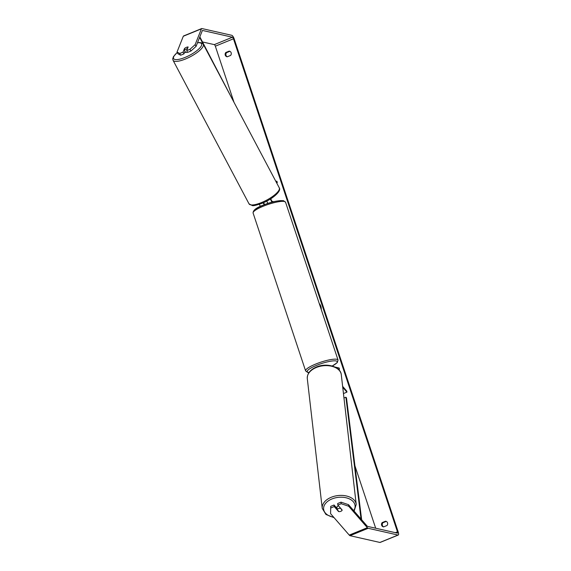 <?xml version="1.0" encoding="UTF-8"?>
<svg xmlns="http://www.w3.org/2000/svg" width="571" height="571" viewBox="0 0 571 571"><rect width="100%" height="100%" fill="white"/><g stroke="black" fill="none" stroke-linecap="round" stroke-linejoin="round"><path stroke-width="0.86" d="M342.736 387.324L346.925 392.134L346.811 391.149L342.621 386.346M337.818 368.802L339.502 369.187L338.639 369.537M335.034 367.067L339.11 367.988L339.502 369.187M346.925 392.134L343.457 393.555M259.391 204.29A3.083 0.956 67.8 0 0 260.426 206.359M264.245 204.739A3.083 0.956 -112.2 0 1 263.267 202.791M264.908 204.482L264.844 204.468A1.799 0.557 -112.2 0 1 263.638 202.626M270.497 198.951A3.083 0.956 67.8 0 0 272.082 202.155M270.918 198.687A1.799 0.557 67.8 0 0 271.453 200.4A1.799 0.557 67.8 0 0 272.317 201.413L273.723 201.734M276.3 182.249L276.735 181.15L277.313 182.235L276.878 183.334M266.807 201.085A3.083 0.956 67.8 0 0 267.963 203.397M276.735 181.15L275.9 181.485M187.438 52.068A2.57 0.749 152.1 0 1 187.174 52.182A2.57 0.749 152.1 0 1 185.304 52.375L184.89 51.583A2.57 0.749 152.1 0 0 185.247 51.676L184.212 49.713L184.783 48.264A2.57 0.749 152.1 0 1 186.489 47.329A2.57 0.749 152.1 0 1 187.959 46.972L187.381 48.421A2.57 0.749 152.1 0 1 185.682 49.356A2.57 0.749 152.1 0 1 184.212 49.713M321.28 309.618A8.679 8.065 -77.2 0 0 320.831 306.306A8.679 8.065 -77.2 0 0 319.232 303.472M225.83 52.489A2.57 2.391 -77.2 0 0 227.258 56.793L230.591 55.437A2.57 2.391 -77.2 0 0 229.164 51.133L225.83 52.489L226.573 52.66A2.57 2.391 -77.2 0 0 227.294 56.779M382.206 522.579L385.539 521.216A2.57 2.391 102.8 0 1 386.974 525.52L383.641 526.883A2.57 2.391 102.8 0 1 382.206 522.579L382.948 522.743L386.246 521.402M383.669 526.869A2.57 2.391 102.8 0 1 382.948 522.743M337.068 508.454L334.049 504.992L334.235 506.563L338.546 511.523A2.57 1.642 173.4 0 0 340.837 511.33A2.57 1.642 173.4 0 0 342.172 510.046L337.854 505.085L337.675 503.515L341.001 502.152L348.517 504.685L367.182 526.119A1.542 0.478 67.8 0 0 367.524 526.376L397.387 533.136A1.542 0.478 67.8 0 0 397.495 533.128A1.542 0.478 67.8 0 0 397.466 531.829L233.453 38.785A1.542 0.478 67.8 0 0 232.418 37.222L202.555 30.463A1.542 0.478 67.8 0 0 202.448 30.47A1.542 0.478 67.8 0 0 202.341 30.591L196.06 46.379L190.928 51.026L187.609 52.382L186.688 50.648L188.137 46.993A2.57 0.749 152.1 0 0 184.512 48.471L183.063 52.125L179.737 53.481L180.657 55.223L177.945 53.781L177.024 52.047L179.737 53.481M375.689 528.225L354.941 465.85M267.663 203.497L267.157 201.977M234.017 102.345L215.338 46.187A1.542 0.478 67.8 0 0 214.303 44.624L202.498 41.954M348.517 504.685L348.703 506.256L367.36 527.69A3.604 1.113 67.8 0 0 368.159 528.289L398.023 535.048A3.604 1.113 67.8 0 0 398.272 535.034A3.604 1.113 67.8 0 0 398.208 531.994L234.196 38.949A3.604 1.113 67.8 0 0 231.783 35.309L201.92 28.55A3.604 1.113 67.8 0 0 201.67 28.564A3.604 1.113 67.8 0 0 201.42 28.85L195.139 44.645L196.06 46.379M229.87 51.311L226.573 52.66M190.928 51.026L190.007 49.284L186.688 50.648M190.007 49.284L195.139 44.645M201.67 28.564L183.548 35.966A3.604 1.113 67.8 0 0 183.298 36.251L177.024 52.047M185.025 51.247L183.983 53.867L180.657 55.223M183.983 53.867L183.063 52.125M334.049 504.992L330.73 506.349L330.58 513.657L349.245 535.091A3.604 1.113 67.8 0 0 350.037 535.691L379.908 542.45A3.604 1.113 67.8 0 0 380.158 542.436L398.272 535.034M334.235 506.563L330.909 507.926M330.58 513.657L330.73 506.349M348.703 506.256L341.18 503.729L337.854 505.085M341.18 503.729L341.001 502.152M338.503 511.116L338.546 511.523M385.539 521.216L386.124 521.352M229.164 51.133L229.749 51.262M338.553 505.885A2.57 1.642 173.4 0 0 338.146 506.02A2.57 1.642 173.4 0 0 336.79 507.698L336.847 508.204M340.373 508.326A2.57 1.642 173.4 0 0 338.446 508.583A2.57 1.642 173.4 0 0 337.197 509.618L338.91 511.587A2.57 1.642 173.4 0 0 340.837 511.33A2.57 1.642 173.4 0 0 342.086 510.288L340.323 507.919M342.036 509.889L342.086 510.288M337.197 509.618L336.997 507.855A2.57 1.642 173.4 0 0 336.883 508.24M361.65 519.76L346.483 397.894L345.883 397.223L343.97 398.008M361.05 519.075L345.883 397.223M199.843 36.872L232.575 99.618M199.643 37.379L203.033 43.888M203.276 44.26L279.262 187.838A17.109 4.975 152.1 0 1 261.454 202.584A17.109 4.975 152.1 0 1 249.02 203.84L173.034 60.262A17.109 4.975 -27.9 0 0 185.475 59.006A17.109 4.975 -27.9 0 0 203.276 44.26L202.213 43.16L200.064 42.554L197.537 42.668M197.48 42.811A15.817 4.597 152.1 0 1 200.157 47.571A15.817 4.597 152.1 0 1 185.097 57.407A15.817 4.597 152.1 0 1 174.148 59.141A15.817 4.597 152.1 0 1 177.274 52.525M397.466 531.829L395.375 532.679M233.453 38.785L215.338 46.187M201.42 28.85L183.298 36.251M232.418 37.222L214.303 44.624M367.36 527.69L349.245 535.091M368.159 528.289L350.037 535.691M398.023 535.048L379.908 542.45M307.298 378.616C307.141 373.577 310.189 369.701 316.434 367.003C326.462 362.606 340.637 366.454 341.287 374.704A17.109 10.928 173.4 0 0 316.32 367.503A17.109 10.928 173.4 0 0 307.298 378.616L322.237 508.376A17.109 10.928 -6.6 0 1 331.266 497.262A17.109 10.928 -6.6 0 1 356.225 504.457L354.106 511.102M353.692 510.624A15.817 10.107 173.4 0 0 350.151 499.282A15.817 10.107 173.4 0 0 331.972 498.933A15.817 10.107 173.4 0 0 323.614 509.082A15.817 10.107 173.4 0 0 333.714 517.262M253.103 213.047L305.599 370.865A17.109 3.44 -18.4 0 1 318.161 363.106A17.109 3.44 -18.4 0 1 336.89 359.309A17.109 3.44 -18.4 0 1 338.061 360.065L285.564 202.248A17.109 3.44 161.6 0 0 284.394 201.499A17.109 3.44 161.6 0 0 265.665 205.296A17.109 3.44 161.6 0 0 253.103 213.047C252.932 210.228 256.557 207.494 263.973 204.846C271.832 201.727 278.355 200.35 283.544 200.706L285.564 202.248M332.179 366.004A15.817 3.176 161.6 0 0 336.155 360.965A15.817 3.176 161.6 0 0 316.541 365.369A15.817 3.176 161.6 0 0 308.297 372.349A15.817 3.176 161.6 0 0 309.054 372.456M253.909 211.406A15.817 3.176 -18.4 0 1 265.658 204.232A15.817 3.176 -18.4 0 1 282.859 200.764M173.034 60.262L172.727 58.77L173.434 56.65L177.238 52.446M249.02 203.84L252.232 205.539C253.053 206.031 256.358 205.275 262.146 203.262C272.381 199.236 281.846 190.95 279.262 187.838M341.287 374.704L356.225 504.457M322.237 508.376L325.962 514.471L334.064 517.654M305.599 370.865L307.619 372.406L308.975 372.57M332.236 366.018L337.261 362.628L338.061 360.065"/></g></svg>
